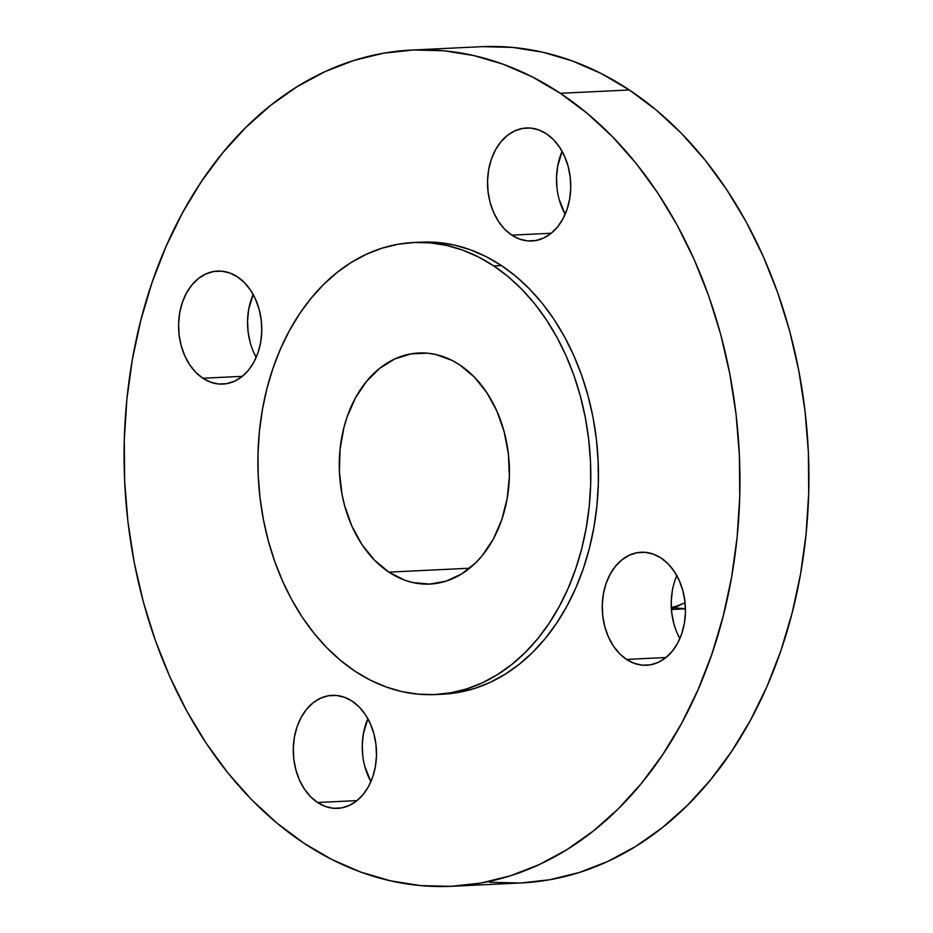 <?xml version="1.0" encoding="UTF-8"?>
<svg xmlns="http://www.w3.org/2000/svg" width="933" height="933" viewBox="0 0 933 933"><rect width="100%" height="100%" fill="white"/><g stroke="black" fill="none" stroke-linecap="round" stroke-linejoin="round"><path stroke-width="1.4" d="M676.81 575.614A56.563 41.577 -92.8 0 0 679.854 638.569L677.381 633.6M626.51 659.421A56.563 41.577 87.2 0 1 602.916 596.852A56.563 41.577 87.2 0 1 641.111 552.254A56.563 41.577 87.2 0 1 661.194 558.097L653.473 554.179L645.391 552.348L637.251 552.698L629.367 555.193L622.031 559.742L615.535 566.179L610.135 574.25L606.018 583.65L603.359 594.018L602.263 604.957L602.765 616.025L604.841 626.824L608.409 636.936L613.343 645.951L619.454 653.543L626.51 659.421L634.218 663.34L642.301 665.171L650.441 664.832L658.336 662.337L665.661 657.777L672.157 651.339L677.568 643.269L681.673 633.869L684.332 623.501L685.428 612.573L684.939 601.493L682.863 590.694L679.282 580.583L674.349 571.567L668.238 563.975L661.194 558.097A56.563 41.577 87.2 0 1 684.775 620.678A56.563 41.577 87.2 0 1 646.581 665.264A56.563 41.577 87.2 0 1 626.51 659.421L665.999 657.508L626.51 659.421M362.774 755.788L362.272 744.709L363.38 733.77L367.847 718.713A56.563 41.577 -92.8 0 0 370.902 781.656M317.547 802.508A56.563 41.577 87.2 0 1 293.965 739.939A56.563 41.577 87.2 0 1 332.148 695.353A56.563 41.577 87.2 0 1 352.231 701.196L344.522 697.266L336.44 695.447L328.288 695.785L320.404 698.281L313.068 702.829L306.572 709.278L301.172 717.349L297.056 726.749L294.408 737.117L293.3 748.044L293.802 759.124L295.878 769.923L299.446 780.023L304.391 789.05L310.502 796.642L317.547 802.508L325.255 806.439L333.338 808.258L341.478 807.92L349.374 805.424L356.709 800.876L363.194 794.438L368.605 786.356L372.71 776.956L375.369 766.588L376.477 755.66L375.976 744.581L373.9 733.781L370.319 723.681L365.386 714.655L359.275 707.062L352.231 701.196A56.563 41.577 87.2 0 1 375.812 763.765A56.563 41.577 87.2 0 1 337.618 808.351A56.563 41.577 87.2 0 1 317.547 802.508L357.047 800.596L317.547 802.508M250.137 342.306L248.061 331.507L247.572 320.427L248.668 309.499L253.146 294.431A56.563 41.577 -92.8 0 0 256.19 357.386L253.718 352.417M202.834 378.238A56.563 41.577 87.2 0 1 179.253 315.669A56.563 41.577 87.2 0 1 217.447 271.071A56.563 41.577 87.2 0 1 237.53 276.914L229.81 272.996L221.727 271.165L213.587 271.515L205.692 274.01L198.367 278.559L191.871 284.997L186.46 293.067L182.355 302.467L179.696 312.835L178.6 323.774L179.089 334.842L181.165 345.642L184.746 355.753L189.679 364.768L195.79 372.36L202.834 378.238L210.555 382.157L218.637 383.988L226.777 383.65L234.661 381.154L241.997 376.594L248.493 370.156L253.893 362.086L258.009 352.686L260.669 342.318L261.765 331.39L261.263 320.311L259.187 309.511L255.619 299.4L250.685 290.385L244.574 282.792L237.53 276.914A56.563 41.577 87.2 0 1 261.112 339.495A56.563 41.577 87.2 0 1 222.917 384.081A56.563 41.577 87.2 0 1 202.834 378.238L242.335 376.326L202.834 378.238M557.024 188.419L556.523 177.34L557.631 166.412L562.098 151.344A56.563 41.577 -92.8 0 0 565.153 214.287L559.1 199.219M511.797 235.139A56.563 41.577 87.2 0 1 488.216 172.57A56.563 41.577 87.2 0 1 526.41 127.984A56.563 41.577 87.2 0 1 546.481 133.827L538.773 129.909L530.69 128.078L522.55 128.416L514.654 130.912L507.319 135.472L500.834 141.909L495.423 149.98L491.318 159.38L488.659 169.748L487.551 180.675L488.052 191.755L490.128 202.554L493.709 212.654L498.642 221.681L504.753 229.273L511.797 235.139L519.506 239.07L527.588 240.889L535.74 240.551L543.624 238.055L550.96 233.507L557.456 227.069L562.856 218.987L566.972 209.587L569.62 199.23L570.728 188.291L570.226 177.212L568.15 166.412L564.582 156.312L559.637 147.286L553.537 139.693L546.481 133.827A56.563 41.577 87.2 0 1 570.063 196.397A56.563 41.577 87.2 0 1 531.88 240.982A56.563 41.577 87.2 0 1 511.797 235.139L551.298 233.227L511.797 235.139M685.44 608.608A152.732 112.252 87.2 0 1 674.454 607.628M671.387 609.039L685.067 602.718A152.732 112.252 87.2 0 1 671.305 607.64M560.36 93.3A418.602 307.633 87.2 0 1 734.866 556.313A418.602 307.633 87.2 0 1 452.248 886.28A418.602 307.633 87.2 0 1 303.668 843.035L276.844 823.023L251.525 799.593L227.932 772.967L206.321 743.403L186.868 711.191L169.783 676.647L155.216 640.085L143.32 601.878L134.212 562.377L127.961 521.967L124.637 481.031L124.287 439.979L126.888 399.207L132.428 359.088L140.86 320.031L152.091 282.384L166.016 246.534L182.506 212.829L201.4 181.573L222.521 153.07L245.647 127.611L270.57 105.429L297.056 86.746L324.836 71.736L353.642 60.528L383.218 53.263L413.249 49.985L443.467 50.744L473.579 55.514L503.284 64.26L532.3 76.903L560.36 93.3L587.184 113.313L612.503 136.743L636.096 163.368L657.707 192.933L677.16 225.145L694.245 259.689L708.812 296.251L720.708 334.469L729.816 373.97L736.067 414.38L739.391 455.304L739.741 496.356L737.14 537.128L731.6 577.247L723.168 616.316L711.937 653.951L698.012 689.802L681.522 723.518L662.628 754.774L641.519 783.265L618.381 808.724L593.458 830.906L566.972 849.59L539.192 864.611L510.386 875.807L480.81 883.073L450.779 886.35L420.561 885.592L390.449 880.822L360.744 872.075L331.728 859.445L303.668 843.035A418.602 307.633 87.2 0 1 129.162 380.023A418.602 307.633 87.2 0 1 411.78 50.055A418.602 307.633 87.2 0 1 560.36 93.3L629.332 89.965L560.36 93.3M452.248 886.28L521.22 882.945A418.602 307.633 -92.8 0 0 803.838 552.977A418.602 307.633 -92.8 0 0 629.332 89.965A418.602 307.633 -92.8 0 0 480.752 46.72L411.78 50.055M493.732 265.905A226.276 166.296 87.2 0 1 588.058 516.182A226.276 166.296 87.2 0 1 435.291 694.549A226.276 166.296 87.2 0 1 354.972 671.177L340.475 660.354L326.783 647.689L314.036 633.297L302.35 617.319L291.842 599.907L282.606 581.236L274.734 561.468L268.307 540.813L263.374 519.459L260.004 497.616L258.208 475.492L258.009 453.31L259.421 431.268L262.418 409.575L266.966 388.466L273.042 368.115L280.565 348.744L289.487 330.515L299.691 313.616L311.109 298.222L323.611 284.46L337.081 272.471L351.403 262.36L366.412 254.254L381.994 248.201L397.971 244.271L414.205 242.498L430.545 242.907L446.814 245.484L462.873 250.207L478.559 257.041L493.732 265.905L508.228 276.728L521.909 289.393L534.667 303.785L546.353 319.762L556.861 337.175L566.098 355.846L573.97 375.614L580.396 396.268L585.329 417.622L588.7 439.466L590.496 461.59L590.694 483.772L589.283 505.814L586.286 527.507L581.737 548.616L575.661 568.967L568.127 588.338L559.217 606.567L549.012 623.454L537.595 638.86L525.092 652.622L511.622 664.611L497.301 674.711L482.291 682.828L466.71 688.881L450.732 692.811L434.498 694.584L418.159 694.175L401.89 691.598L385.83 686.875L370.144 680.04L354.972 671.177A226.276 166.296 87.2 0 1 260.645 420.888A226.276 166.296 87.2 0 1 413.412 242.533A226.276 166.296 87.2 0 1 493.732 265.905L501.394 265.543L493.732 265.905M435.291 694.549L442.953 694.175A226.276 166.296 -92.8 0 0 595.721 515.821A226.276 166.296 -92.8 0 0 501.394 265.543A226.276 166.296 -92.8 0 0 421.075 242.16A226.276 166.296 -92.8 0 0 417.249 242.405M388.886 572.127A115.669 85.008 87.2 0 1 340.662 444.178A115.669 85.008 87.2 0 1 418.754 353.001A115.669 85.008 87.2 0 1 459.817 364.955A115.669 85.008 87.2 0 1 508.042 492.892A115.669 85.008 87.2 0 1 429.938 584.07A115.669 85.008 87.2 0 1 388.886 572.127L469.661 568.22L388.886 572.127L404.654 580.151L412.864 582.565L429.542 584.093L446.009 581.177L461.648 573.935L475.853 562.646L482.244 555.613L493.3 539.099L501.697 519.879L507.132 498.677L509.383 476.331L508.368 453.671L504.123 431.594L496.811 410.928L486.711 392.49L474.221 376.955L459.817 364.955L452.062 360.418L435.839 354.517L427.512 353.199L410.87 353.887L394.729 358.995L379.743 368.302L366.459 381.469L355.403 397.983L347.006 417.203L343.892 427.606L340.032 449.484L339.414 472.098L342.061 494.572L344.58 505.488L351.893 526.142L361.981 544.592L374.483 560.115L388.886 572.127M442.16 694.21L458.395 692.438L474.372 688.507L489.953 682.466L504.963 674.349L519.284 664.238L532.755 652.249L545.257 638.487L556.674 623.092L566.879 606.193L575.801 587.965L583.323 568.594L589.399 548.242L593.948 527.133L596.945 505.441L598.356 483.399L598.158 461.217L596.362 439.093L592.991 417.249L588.058 395.895L581.632 375.241L573.76 355.485L564.523 336.801L554.015 319.389L542.33 303.412L529.571 289.02L515.891 276.355L501.394 265.543L486.221 256.668L470.535 249.846L454.476 245.111L438.207 242.533L421.04 242.16M521.162 882.945L549.782 879.737L579.358 872.472L608.164 861.264L635.944 846.254L662.43 827.571L687.353 805.389L710.48 779.93L731.6 751.427L750.494 720.171L766.984 686.466L780.909 650.616L792.14 612.969L800.572 573.912L806.112 533.793L808.713 493.021L808.363 451.969L805.039 411.033L798.788 370.623L789.68 331.122L777.784 292.915L763.217 256.353L746.132 221.809L726.679 189.597L705.068 160.033L681.475 133.407L656.156 109.977L629.332 89.965L601.272 73.555L572.256 60.925L542.551 52.178L512.439 47.408L482.221 46.65M489.533 882.256L519.751 883.015M673.813 623.489L671.737 612.689L671.235 601.61L672.331 590.682M370.891 781.656L364.85 766.588M671.422 609.494L685.44 608.817M413.412 242.533L421.075 242.16"/></g></svg>
